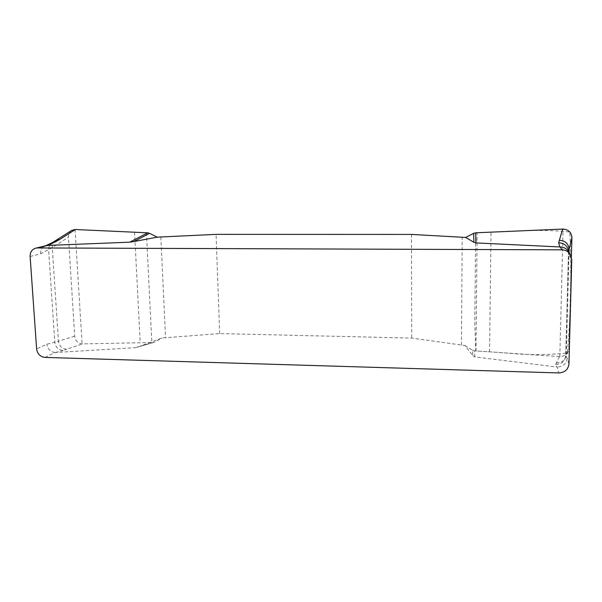 <?xml version="1.0" encoding="UTF-8"?>
<svg xmlns="http://www.w3.org/2000/svg" width="602" height="602" viewBox="0 0 602 602"><rect width="100%" height="100%" fill="white"/><g stroke="black" fill="none" stroke-linecap="round" stroke-linejoin="round"><path stroke-width="0.45" stroke-dasharray="3.01 2.26" d="M464.834 345.488L472.585 350.229L472.818 355.549L464.834 345.488L411.708 338.083L219.7 333.591L162.036 337.985L139.122 346.564L154.804 342.041L162.036 337.985M472.818 355.549L474.888 356.918L557.279 367.054L558.814 372.931M44.969 357.422L55.03 352.524L135.247 347.67L139.122 346.564M219.7 333.591L216.058 234.366M411.52 234.426L411.708 338.083M71.608 230.468C69.411 231.966 68.365 234.201 68.455 237.165L74.701 336.179C75.37 340.74 77.839 343.306 82.105 343.885L153.096 342.515L135.247 347.67M153.096 342.515L154.804 342.041M55.58 240.604C53.269 242.23 52.163 244.578 52.269 247.648L68.455 237.165M74.701 336.179L58.447 341.199C59.267 346.135 62.029 348.821 66.724 349.258L82.421 343.885M30.123 256.482L40.68 253.788L52.269 247.648L58.447 341.199L46.851 344.231L36.609 348.934M472.585 350.229L474.519 350.838L559.83 356.617C563.818 356.527 566.64 354.751 568.311 351.305L568.928 348.46L571.388 256.715M474.888 356.918L474.519 350.838M568.311 351.305L565.669 357.475L566.316 354.48L568.928 348.46M559.446 356.602L555.661 364.451L556.858 367.017M568.95 363.932L567.159 358.258L565.677 355.571L566.316 354.48L569.01 252.155M40.68 253.788C40.507 250.387 41.914 247.813 44.917 246.083L46.301 245.616M55.03 352.524C50.372 351.846 47.648 349.077 46.851 344.231M568.574 251.561L569.861 256.444L571.757 259.56M567.159 358.258C566.414 363.676 563.126 366.61 557.279 367.054M52.698 242.463C49.891 244.006 48.536 246.511 48.627 249.996L54.79 342.32C55.617 347.309 58.409 350.025 63.15 350.477L66.724 349.258M555.661 364.451C561.598 364.27 564.962 361.403 565.745 355.842L568.476 252.118L569.861 256.444M475.663 232.801L474.79 322.717L475.783 350.928L506.38 352.968C527.224 355.18 547.572 355.172 567.408 352.93C570.884 313.236 571.689 272.932 569.831 232.011C539.001 228.632 506.696 231.68 475.663 232.801M556.346 362.991C560.65 363.074 563.743 361.275 565.609 357.618M55.399 352.516L63.15 350.477M568.047 249.16L568.476 252.118L568.047 249.16M568.581 250.823L565.677 355.571C565.383 357.663 564.917 359.085 564.27 359.838L565.669 357.475M461.448 345.066L462.223 237.278M559.83 356.617L563.051 229.069M489.554 351.861L491.036 232.146M475.979 350.943L477.145 232.748M160.854 237L165.55 337.76M75.039 229.497L82.105 343.885M134.547 232.229L140.213 342.771M146.444 232.771L151.832 342.546M154.022 342.372L137.301 347.203M569.424 253.434L569.093 252.388M44.917 246.083L45.534 245.797"/><path stroke-width="0.9" d="M157.28 237.15L149.529 233.328L133.727 241.598L157.28 237.15L216.058 234.366L411.52 234.426L465.685 237.444L473.872 242.275L473.669 233.335L465.685 237.444M133.727 241.598L129.739 242.177L47.874 245.443L37.444 247.949L561.907 249.838C565.571 249.965 568.393 251.493 570.365 254.435L571.757 259.56L568.95 363.932C568.198 369.553 564.819 372.555 558.814 372.931L44.969 357.422C40.214 356.783 37.422 353.953 36.609 348.934L30.123 256.482C30.085 252.14 31.959 249.363 35.744 248.144L37.444 247.949M561.907 249.838L560.259 246.97L475.994 242.922L473.872 242.275M149.529 233.328L147.738 232.823L75.039 229.497L71.608 230.468L55.662 240.552L59.628 239.521L48.25 245.435M129.739 242.177L147.738 232.823M75.355 229.505L59.628 239.521M571.388 256.715L571.9 237.655C571.479 232.41 568.529 229.55 563.051 229.069L475.663 232.801L475.994 242.922M475.663 232.801L473.669 233.335M571.9 237.655L569.086 249.461C568.589 243.727 565.353 240.672 559.363 240.296L562.652 229.084M569.01 252.155L569.086 249.461L568.581 250.823M46.301 245.616L47.874 245.443M560.259 246.97C563.698 247.008 566.467 248.536 568.574 251.561M559.363 240.296L558.641 242.839C563.201 242.915 566.316 244.969 567.995 249.01L569.093 252.388M559.822 246.963L558.641 242.839M45.534 245.797L52.803 242.41L56.054 241.786M35.744 248.144L46.203 245.639M568.499 251.448L570.365 254.435M52.803 242.41L55.662 240.552"/></g></svg>
